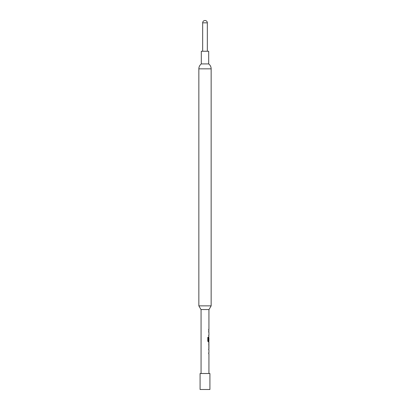 <?xml version="1.0" encoding="UTF-8"?>
<svg xmlns="http://www.w3.org/2000/svg" width="410" height="410" viewBox="0 0 410 410"><rect width="100%" height="100%" fill="white"/><g stroke="black" fill="none" stroke-linecap="round" stroke-linejoin="round"><path stroke-width="0.61" d="M207.337 51.25L207.337 22.837L202.663 22.837L202.663 51.25M208.69 63.919L201.31 63.919L201.31 51.25L208.69 51.25L208.69 63.919A6.15 6.15 0 0 1 211.15 68.839L198.85 68.839L198.85 305.86L211.15 305.86L211.15 68.839M211.15 305.86L209.018 309.55L200.982 309.55L198.85 305.86M200.08 389.5L209.92 389.5L209.92 373.51L200.08 373.51L200.08 389.5M208.936 373.51L208.936 353.733L208.659 353.733L208.813 352.831L208.659 353.733M208.659 352.831L208.936 352.831L208.936 349.786L208.659 349.786L208.813 348.884L208.659 349.786M208.659 348.884L208.936 348.884L208.936 347.859M208.885 343.006L208.885 347.859M208.936 343.006L208.936 341.981L208.316 341.981L208.813 341.981L208.813 340.982M208.352 340.92L208.352 337.343L207.793 337.343L207.793 341.14L208.316 341.981M208.382 340.982L208.936 340.982L208.936 337.937L208.659 340.566L208.895 337.994M208.813 337.215L208.659 340.566M208.767 337.133L208.936 336.108L208.659 336.108L208.813 335.201L208.659 336.108M208.659 335.201L208.936 335.201L208.936 332.156L208.659 332.156L208.813 331.254L208.659 332.156M208.659 331.254L208.936 331.254L208.813 329.327L208.659 330.229M208.659 329.327L208.936 329.327L208.936 309.55M201.064 373.51L201.064 309.55M208.895 343.969L208.936 346.952L208.9 343.913M208.244 340.92L208.244 337.343L207.793 337.343M208.895 346.896L208.772 343.969M201.31 63.919A6.15 6.15 0 0 0 198.85 68.839M207.337 22.837A2.337 2.337 0 0 0 205 20.5A2.337 2.337 0 0 0 202.663 22.837M208.813 337.937L208.813 337.21M208.813 347.777L208.813 346.952M208.813 343.913L208.813 343.088"/></g></svg>
